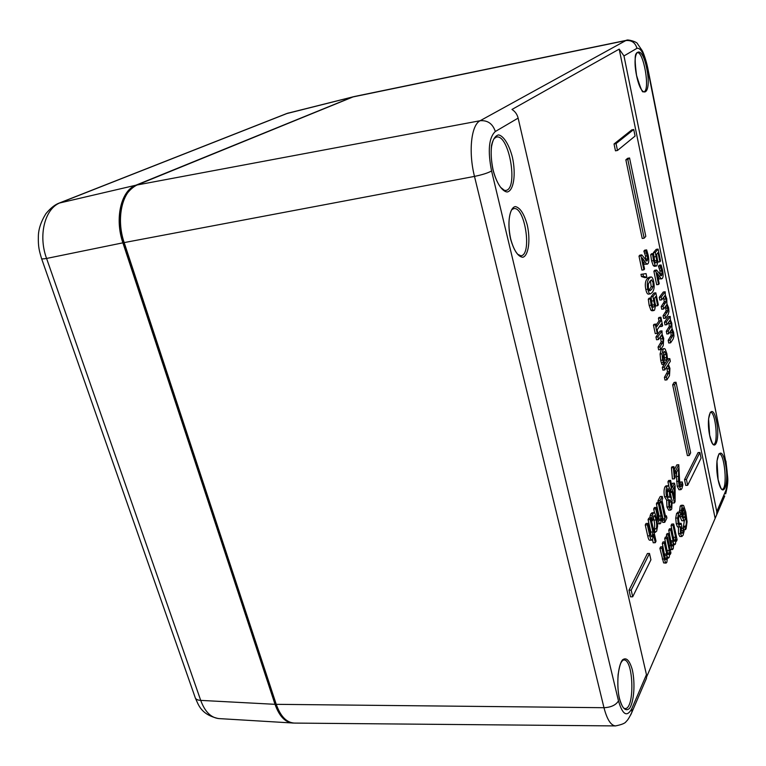<?xml version="1.0" encoding="UTF-8"?>
<svg xmlns="http://www.w3.org/2000/svg" width="766" height="766" viewBox="0 0 766 766"><rect width="100%" height="100%" fill="white"/><g stroke="black" fill="none" stroke-linecap="round" stroke-linejoin="round"><path stroke-width="1.15" d="M715.023 517.787L619.206 49.12L623.974 55.937L716.784 511.583L716.756 514.618L646.686 676.742M645.441 680.706L646.514 678.197L646.456 674.645L518.132 118.108C517.194 114.364 515.145 111.482 511.985 109.452L619.206 49.12M647.347 524.863L648.113 523.379L651.215 536.43L651.675 536.861L652.201 536.286L652.91 531.977L650.152 519.482L650.918 518.027L656.022 541.198L655.275 542.701L653.436 534.333L652.584 539.341L651.789 540.126C651.1 540.154 650.43 538.709 649.769 535.788L647.347 524.863L645.259 524.959L646.035 523.484L648.113 523.379M651.789 540.126L649.712 540.212C649.022 540.231 648.342 538.795 647.691 535.874L645.259 524.959M655.275 542.701L653.216 542.778L652.498 539.513M650.602 534.524L650.851 532.073L648.084 519.587L648.85 518.132L650.918 518.027M648.084 519.587L650.152 519.482M650.851 532.073L652.91 531.977M652.843 513.814L654.03 512.674L654.806 513.086L656.797 518.477L657.63 526.003L656.654 531.164L655.074 532.466L654.384 529.325L656.136 528.703C656.912 527.018 656.883 524.097 656.031 519.961C655.39 517.079 654.729 515.623 654.049 515.604L652.508 520.803L651.809 517.644L652.843 513.814L650.784 513.909L651.981 512.78L654.03 512.674M649.827 518.084L650.143 515.748L652.201 515.642M650.143 515.748L650.784 513.909M649.75 517.749L651.809 517.644M651.54 520.851L652.508 520.803M653.743 529.268L654.087 528.799C654.873 527.113 654.834 524.193 653.982 520.057L653.092 516.983M653.398 529.287L654.423 529.239M653.417 529.373L654.384 529.325M654.107 532.504L655.074 532.466M655.725 508.825L656.462 507.418L659.459 520.219L659.909 520.66L660.397 520.114L661.077 515.958L658.406 503.693L659.133 502.305L662.695 518.668L661.977 520.085L661.585 518.266L660.78 523.111L660.033 523.839C659.373 523.867 658.712 522.441 658.071 519.549L655.725 508.825L653.685 508.93L654.423 507.523L656.462 507.418M654.537 512.847L653.685 508.93M660.033 523.839L657.573 523.743M661.451 520.104L661.977 520.085M658.856 518.266L659.057 516.054L656.376 503.808L657.113 502.419L659.133 502.305M656.376 503.808L658.406 503.693M659.057 516.054L661.077 515.958M660.024 500.61L662.217 496.416L662.695 498.628L661.977 500.007L665.711 517.242L666.42 515.834L666.899 518.027L664.744 522.335L664.256 520.133L664.974 518.716L661.23 501.452L660.503 502.841L660.024 500.61L658.004 500.725L660.206 496.521L662.217 496.416M658.358 502.343L658.004 500.725M659.267 502.908L660.503 502.841M664.744 522.335L662.724 522.431L662.245 520.229L662.963 518.812L659.497 502.898M662.963 518.812L664.974 518.716M662.245 520.229L664.256 520.133M665.415 515.882L666.42 515.834M671.275 506.939L670.729 507.494L669.637 505.416L669.264 500.074L670.011 499.892L671.495 501.989L671.275 506.939L670.164 506.996M669.695 505.656L669.206 501.012M669.628 499.939L670.307 499.901M668.661 497.325L667.224 494.893L667.895 488.382L669.388 491.332L669.743 497.105L668.661 497.325M668.239 497.182L669.743 497.105M667.808 496.722L667.014 489.981M666.927 486.707L667.971 485.73L668.632 486.046L670.068 489.704L670.336 496.981L672.146 500.236L671.725 509.045L670.71 510.079L668.929 506.862L668.661 500.093L666.535 496.636C665.759 492.461 665.893 489.158 666.927 486.707L664.945 486.831L665.989 485.845L667.971 485.73M670.71 510.079L668.728 510.175L666.947 506.968L666.669 500.208L664.543 496.751C663.768 492.576 663.902 489.273 664.945 486.831M666.669 500.208L668.555 500.102M666.688 500.294L668.68 500.179M683.808 517.864L682.697 514.982L683.042 507.877L685.264 514.206L684.603 517.222L683.808 517.864M683.023 516.294L683.339 514.302L685.264 514.206M683.339 514.302L682.247 509.773M682.65 508.222L683.483 508.184M682.037 516.543L681.405 510.338L682.133 506.039L682.966 505.215L683.645 505.617L685.8 512.081L687.073 521.799L686.087 528.722L685.455 529.67L684.9 527.018L685.675 526.156C686.518 524.298 686.518 520.976 685.675 516.188L684.938 519.827L684.095 520.775L682.037 516.543L680.093 516.638L679.787 514.934L680.792 514.876L679.088 515.777L678.552 518.572L678.963 522.422L679.921 524.796L681.146 523.293L681.635 525.6L681.108 531.776L681.864 533.452L682.621 532.763L683.511 528.234L684.134 531.164L683.081 535.281L681.75 536.42L680.467 533.557L680.39 526.682L679.404 526.797L678.216 523.695L677.661 518.017L678.532 513.44L680.198 511.822L680.792 514.876M679.49 511.86L680.198 506.144L681.031 505.311L682.966 505.215M684.095 520.775L681.769 520.756L680.093 516.638M683.205 528.243L684.335 520.698M682.994 527.037L684.928 526.951M682.966 527.104L684.9 527.018M683.827 529.737L685.455 529.67M666.908 379.859L666.343 377.15L669.388 371.625L669.158 368.657L667.818 365.258L664.831 369.921L664.266 367.201L669.79 358.612L670.355 361.303L668.373 364.386L669.934 368.379L669.484 375.742L666.908 379.859L664.984 380.051L664.419 377.341L666.343 377.15M664.831 369.921L662.896 370.122L662.331 367.402L667.885 358.814L669.79 358.612M662.331 367.402L664.266 367.201M664.419 377.341L667.473 371.816L666.688 367.019M662.647 360.077L662.025 353.815L663.174 349.325L664.16 348.52L665.175 349.076L666.851 353.681L667.531 358.881L666.784 360.03L666.257 354.514L664.582 351.47L663.768 352.14L663.232 359.12L664.735 363.189L663.969 364.367L662.647 360.077L660.713 360.288L660.091 354.026L661.25 349.535L664.16 348.52M663.969 364.367L662.035 364.568L661.374 362.787L663.308 362.577M661.374 362.787L660.713 360.288M666.784 360.03L664.859 360.24L663.586 352.437M664.744 357.789L666.659 357.578M664.831 360.077L666.746 359.876M660.579 349.622L660.005 346.874L663.126 341.579L662.906 338.601L661.537 335.106L658.473 339.539L657.898 336.772L661.987 330.883L662.111 334.273L663.691 338.371L663.222 345.696L660.579 349.622L658.645 349.832L658.071 347.084L660.005 346.874M658.473 339.539L656.529 339.759L655.955 336.992L660.072 331.103L661.987 330.883M655.955 336.992L657.898 336.772M658.071 347.084L661.202 341.799L660.359 336.81M657.19 333.382L655.409 324.88L655.974 324.085L656.558 326.881L660.914 320.753L660.34 317.995L660.895 317.22L662.638 325.607L662.092 326.393L661.518 323.635L657.171 329.792L657.755 332.578L657.19 333.382L655.246 333.612L653.455 325.11L655.409 324.88M662.092 326.393L660.168 326.622L659.995 325.789M656.156 324.956L658.999 320.992L658.425 318.225L658.98 317.459L660.895 317.22M658.425 318.225L660.34 317.995M658.999 320.992L660.914 320.753M653.455 325.11L654.03 324.315L655.974 324.085M654.585 310.048L653.886 310.546L652.833 309.914L651.138 305.203L650.238 298.96L651.043 297.917L651.809 304.389L652.814 307.137L653.963 307.042L654.509 304.715L652.967 296.576L655.83 292.832L658.329 304.839L657.688 305.711L655.773 296.509L654.298 298.453L655.457 305.979L654.585 310.048M653.886 310.546L651.943 310.785L650.88 310.153L649.185 305.452L648.285 299.219L649.099 298.166L651.043 297.917M657.688 305.711L655.753 305.95L655.342 303.939M652.412 306.438L651.023 296.825L653.905 293.081L655.83 292.832M651.023 296.825L652.967 296.576M652.565 304.954L654.509 304.715M648.285 299.219L650.238 298.96M616.046 143.606L633.731 129.502L635.081 136.07L617.482 150.462L616.046 143.606L614.035 143.979L631.806 129.875L633.731 129.502M617.482 150.462L615.471 150.825L614.035 143.979M686.432 479.459L699.904 452.467L701.062 458.106L687.657 485.299L686.432 479.459L684.526 479.573L698.075 452.601L699.904 452.467M687.657 485.299L685.752 485.414L684.526 479.573M649.491 553.454L631.184 590.146L632.706 596.791L650.918 559.841L649.491 553.454L647.404 553.531L629.001 590.193L631.184 590.146M632.706 596.791L630.533 596.838L629.001 590.193M690.645 452.83L689.285 455.492L674.568 384.637L676.024 382.234L690.645 452.83M676.024 382.234L674.128 382.416L672.663 384.819L687.399 455.626L689.285 455.492M672.663 384.819L674.568 384.637M644.158 238.188L627.814 159.481L629.566 157.978L645.805 236.359L644.158 238.188L642.214 238.485L625.851 159.835L627.814 159.481M625.851 159.835L627.603 158.332L629.566 157.978M656.883 265.668L656.28 266.07L655.169 265.352L653.513 260.603L652.632 254.446L653.417 253.517L654.164 259.885L655.15 262.652L656.28 262.681L656.807 260.478L655.294 252.416L658.09 249.084L660.541 261.005L659.909 261.78L658.032 252.656L656.596 254.389L657.735 261.809L656.883 265.668M656.28 266.07L654.365 266.338L653.254 265.62L651.598 260.88L650.717 254.724L651.502 253.795L653.417 253.517M659.909 261.78L658.013 262.049L657.668 260.373M654.786 262.001L653.388 252.694L656.194 249.362L658.09 249.084M653.388 252.694L655.294 252.416M654.901 260.756L656.807 260.478M650.717 254.724L652.632 254.446M658.588 284.464L655.801 270.973L656.577 270.015L661.288 275.817L662.207 273.586L660.33 265.917L661.087 264.969L662.542 270.101C663.346 274.295 663.308 277.062 662.408 278.393L661.106 278.652L657.008 272.935L659.21 283.65L658.588 284.464L656.673 284.722L653.886 271.241L655.801 270.973M657.87 277.158L659.593 276.919M661.776 278.843L659.21 278.91L661.106 278.652M659.21 278.91L657.956 277.541M660.168 275.138L659.995 270.934L658.434 266.185L659.2 265.237L661.087 264.969M658.434 266.185L660.33 265.917M658.463 266.338L660.359 266.08M659.191 268.081L661.087 267.813M653.886 271.241L654.662 270.274L656.577 270.015M664.993 315.468L668.038 310.603L666.592 304.916L663.662 309.033L663.097 306.304L666.161 301.517L665.98 298.884L664.744 295.829L661.767 299.841L661.202 297.103L665.175 291.779L665.3 295.073L666.746 298.721L666.927 303.843L668.613 307.798L668.967 311.609L668.134 314.51L665.549 318.177L664.993 315.468L663.088 315.697L666.142 310.833L668.038 310.603M665.549 318.177L663.643 318.407L663.088 315.697M661.767 299.841L659.852 300.09L659.287 297.352L663.289 292.028L665.175 291.779M659.287 297.352L661.202 297.103M663.662 309.033L661.757 309.272L661.192 306.544L664.275 301.756L663.557 297.428M664.275 301.756L666.161 301.517M661.192 306.544L663.097 306.304M666.142 310.833L665.453 306.563M670.078 340.123L673.065 335.068L671.638 329.466L668.766 333.765L668.211 331.075L671.217 326.086L671.026 323.472L669.81 320.485L666.889 324.688L666.334 321.979L670.231 316.406L670.365 319.69L671.782 323.262L671.973 328.375L673.62 332.224L673.975 336.015L673.17 338.974L670.633 342.804L670.078 340.123L668.182 340.334L671.179 335.288L673.065 335.068M670.633 342.804L668.737 343.015L668.182 340.334M666.889 324.688L664.993 324.908L664.438 322.208L668.354 316.636L670.231 316.406M664.438 322.208L666.334 321.979M668.766 333.765L666.87 333.986L666.315 331.295L669.331 326.316L668.67 322.132M669.331 326.316L671.217 326.086M666.315 331.295L668.211 331.075M671.179 335.288L670.537 331.161M643.89 269.824L640.96 255.854L641.793 254.886L646.839 261.043L647.806 258.784L645.824 250.827L646.648 249.888L648.17 255.212C649.022 259.559 648.965 262.403 647.998 263.734L646.609 263.944L642.243 257.912L644.56 269.019L643.89 269.824L641.927 270.101L638.997 256.141L640.96 255.854M643.172 262.374L645.001 262.106M647.347 264.165L644.656 264.222L646.609 263.944M644.656 264.222L643.229 262.642M645.7 260.383L645.527 256.055L643.88 251.114L644.704 250.166L646.648 249.888M643.88 251.114L645.824 250.827M643.919 251.277L645.862 250.989M644.685 253.096L646.628 252.809M638.997 256.141L639.83 255.174L641.793 254.886M646.858 277.397L643.421 276.287L642.952 274.075L646.073 273.625L646.858 277.397L644.905 277.665L641.448 276.564L643.421 276.287M641.448 276.564L640.979 274.343L646.073 273.625M640.979 274.343L642.952 274.075M651.598 289.462L649.702 290.879L648.419 288.351L648.333 284.224L649.894 281.314L651.531 279.916L653.044 282.482L653.139 286.465L651.598 289.462M649.089 290.381L651.205 286.723L650.43 280.691M652.22 292.478L650.439 293.857C649.348 294 648.457 292.44 647.777 289.165C646.763 284.31 647.251 280.682 649.262 278.278L650.995 276.976C652.096 276.832 652.986 278.403 653.666 281.706C654.652 286.446 654.174 290.036 652.22 292.478M650.439 293.857L648.496 294.115C647.394 294.259 646.504 292.689 645.824 289.424C644.8 284.569 645.298 280.95 647.308 278.546L649.061 277.244L650.995 276.976M681.07 531.594L681.271 530.637L683.215 530.551M679.203 523.389L681.146 523.293M679.835 526.998L677.441 526.884L676.254 523.781L675.708 518.113L676.579 513.536L678.255 511.918M677.441 526.884L679.404 526.797M682.008 536.468L679.796 536.497L678.513 533.643L678.456 527.065M679.796 536.497L681.75 536.42M681.271 530.637L681.568 528.32L683.511 528.234M681.529 528.406L683.463 528.32M669.111 533.481L671.993 546.014L672.807 545.928L673.324 541.955L670.748 530.12L671.428 528.712L674.281 541.169L675.085 541.093L675.593 537.244L673.036 525.39L673.716 524.001L677.115 539.81L676.455 541.227L676.072 539.494L675.459 543.984L674.769 544.683L673.821 543.477L673.18 548.839L672.041 549.289L670.71 545.478L668.421 534.917L669.111 533.481L667.109 533.567L666.41 535.003L668.421 534.917M666.841 536.956L666.41 535.003M670.135 549.356L672.041 549.289M672.5 549.576L670.164 549.5M673.553 538.527L671.064 525.486L671.744 524.088L673.716 524.001M671.064 525.486L673.036 525.39M673.611 537.32L675.593 537.244M671.265 543.41L668.756 530.206L669.436 528.799L671.428 528.712M668.756 530.206L670.748 530.12M671.332 542.031L673.324 541.955M662.657 546.78L665.616 559.496L666.458 559.381L666.995 555.302L664.352 543.285L665.06 541.821L667.99 554.469L668.823 554.364L669.35 550.409L666.736 538.383L667.435 536.937L670.93 552.985L670.231 554.46L669.848 552.698L669.206 557.313L668.469 558.05L667.512 556.844L666.841 562.34L665.654 562.838L664.294 558.988L661.939 548.264L662.657 546.78L660.627 546.857L659.899 548.341L661.939 548.264M666.123 563.115L663.624 562.905L659.899 548.341M663.624 562.905L665.654 562.838M667.263 551.893L664.725 538.46L665.424 537.023L667.435 536.937M664.725 538.46L666.736 538.383M667.339 550.486L669.35 550.409M664.888 556.949L662.331 543.372L663.04 541.907L665.06 541.821M662.331 543.372L664.352 543.285M664.974 555.369L666.995 555.302M675.593 470.812L678.781 464.732L679.787 484.505L680.591 486.611L681.386 486.219L682.257 481.948L682.879 484.897L681.845 488.718L680.926 489.656L679.116 486.037L678.504 481.326L678.647 468.38L676.11 473.254L675.593 470.812L674.453 470.889M674.3 469.711L676.847 464.857L678.781 464.732M674.769 473.34L676.11 473.254M680.926 489.656L679.002 489.771L677.182 486.151L676.502 476.538L678.437 476.414M676.502 476.538L676.589 472.335M676.57 481.45L678.504 481.326M679.892 484.993L680.332 482.063L682.257 481.948M680.294 482.14L682.219 482.015M680.045 484.246L681.97 484.131M674.377 478.827L673.391 467.643L673.908 466.666L675.258 477.132L674.377 478.827L672.424 478.951L671.447 467.777L673.391 467.643M671.447 467.777L671.964 466.8L673.908 466.666M674.406 498.235L672.644 489.972L674.425 486.496L674.406 498.235M670.825 490.269L671.466 489.024L669.905 481.709L670.595 480.378L672.155 487.683L674.492 483.145L675.124 486.113L675.085 501.625L674.434 502.927L671.954 491.312L671.322 492.557L670.825 490.269L670.193 490.297M669.934 489.11L671.466 489.024M670.48 492.605L671.322 492.557M671.38 497.929L670.537 493.974M672.529 503.032L674.434 502.927M671.6 485.079L672.538 483.26L674.492 483.145M668.909 486.4L667.933 481.824L668.632 480.502L670.595 480.378M667.933 481.824L669.905 481.709M41.517 258.401L41.517 258.42C41.46 259.042 43.145 259.042 46.582 258.448C37.898 235.085 45.012 208.007 60.629 202.597L287.585 113.272L353.825 96.65M293.857 723.075L219.019 718.594C211.004 717.809 204.905 711.738 200.711 700.383L46.582 258.448L122.895 242.832C114.46 218.444 121.066 190.504 135.888 185.209L353.03 96.803M292.66 723.066C285.067 722.309 279.188 716.066 275.023 704.318L122.895 242.832M636.843 52.71L637.025 52.653C643.622 50.412 650.573 91.326 643.737 91.815L643.545 91.843M636.527 75.432C641.908 101.955 652.01 94.275 646.782 68.681C641.764 42.714 631.146 48.67 636.527 75.432M623.974 55.937L636.967 48.306C640.845 47.683 644.35 54.319 647.481 68.212L725.909 462.348C727.997 474.527 727.92 484.055 725.689 490.929L716.784 511.583M718.087 479.707C722.529 501.606 729.73 484.639 725.402 463.468C721.218 441.771 713.644 457.599 718.087 479.707M709.632 435.27C713.74 455.54 720.547 441.034 716.536 421.396C712.648 401.317 705.524 414.837 709.632 435.27M718.948 453.855L719.054 453.845C724.722 452.658 727.892 489.733 722.06 489.34L722.175 489.417C722.127 487.827 722.462 494.434 718.115 479.612L716.966 460.979L718.958 453.845M710.321 412.28L710.388 412.271C715.607 411.112 718.757 444.74 713.395 444.452L713.548 444.548C713.491 443.026 713.845 449.345 709.661 435.174L708.579 418.82L710.321 412.28M623.38 659.976L623.792 659.947C633.673 658.875 634.995 709.622 624.941 708.54L624.539 708.493M619.435 698.774C622.356 708.607 625.726 711.796 629.547 708.349C634.018 701.809 635.32 683.483 632.381 670.02C629.623 660.33 626.32 656.95 622.48 659.88C617.875 665.846 616.333 684.833 619.435 698.774M646.456 674.645L631.806 708.627C627.038 717.483 622.595 714.898 618.478 700.89L491.571 170.962C487.588 150.71 488.832 137.564 495.324 131.503L518.132 118.108M510.558 238.954C513.938 250.664 518.027 256.763 522.843 257.271C528.54 255.595 530.618 240.227 527.314 225.214C524.135 213.8 520.133 207.586 515.307 206.581C509.447 207.596 507.063 223.346 510.558 238.954M492.998 170.014C496.416 182.806 502.036 191.433 507.14 191.998C513.718 190.916 516.15 174.246 512.406 157.231C509.189 144.87 503.798 136.032 498.618 134.893C495.372 135.659 492.998 139.173 491.504 145.425C490.757 152.932 491.255 161.128 492.998 170.014M513.239 208.754L513.68 208.639C524.902 205.805 532.37 255.068 520.88 255.787L520.42 255.825M495.956 137.181L496.33 137.085C509.064 133.543 518.754 189.307 505.704 190.456L505.321 190.504M275.588 704.059C279.896 716.229 286.158 722.577 294.383 723.085C286.57 722.635 280.528 716.382 276.239 704.327L275.549 703.944L123.556 242.631M352.705 97.052L136.923 185.046L353.002 96.928L625.774 40.588L480.129 120.731C471.195 124.887 468.275 151.869 474.489 176.4L603.981 707.707C607.026 719.427 610.866 725.507 615.5 725.919L294.383 723.085M136.769 185.133L136.923 185.046C129.1 188.905 124.092 197.666 123.795 199.103L120.176 213.465C119.276 223.05 120.396 232.759 123.546 242.592L124.178 242.592C115.752 218.214 122.34 190.255 137.143 184.97L480.129 120.731C487.655 120.128 492.72 123.719 495.324 131.503M618.478 700.89C615.912 705.084 611.077 707.353 603.981 707.707L276.239 704.327L124.178 242.592L474.489 176.4C482.283 174.792 487.98 172.982 491.571 170.962M647.691 535.874L649.769 535.788M651.167 536.324L652.201 536.286M653.982 520.057L656.031 519.961M654.087 528.799L656.136 528.703M657.027 519.597L658.071 519.549M659.43 520.162L660.397 520.114M669.513 502.094L671.495 501.989M667.406 491.446L669.388 491.332M664.543 496.751L666.535 496.636M666.947 506.968L668.929 506.862M683.377 517.28L684.603 517.222M683.071 512.981L684.995 512.885M679.471 510.434L681.405 510.338M681.769 520.756L683.703 520.669M683.741 526.242L685.675 526.156M680.198 506.144L682.133 506.039M667.243 368.858L669.158 368.657M667.473 371.816L669.388 371.625M666.698 373.741L668.613 373.549M660.091 354.026L662.025 353.815M664.333 354.725L666.257 354.514M661.25 349.535L663.174 349.325M660.981 338.821L662.906 338.601M661.202 341.799L663.126 341.579M660.407 343.656L662.331 343.436M650.88 310.153L652.833 309.914M652.077 301.009L654.011 300.76M652.852 307.176L653.963 307.042M649.185 305.452L651.138 305.203M653.254 265.62L655.169 265.352M654.413 256.869L656.318 256.591M655.313 262.815L656.28 262.681M651.598 260.88L653.513 260.603M659.995 270.934L661.881 270.666M660.321 273.845L662.207 273.586M660.723 275.645L661.767 275.501M665.376 312.49L667.272 312.26M664.084 299.133L665.98 298.884M663.5 303.393L665.395 303.154M665.96 308.21L667.847 307.98M670.432 336.992L672.318 336.772M669.149 323.692L671.026 323.472M668.574 327.992L670.461 327.771M670.997 332.674L672.874 332.454M645.527 256.055L647.471 255.777M645.862 259.061L647.806 258.784M646.274 260.89L647.318 260.737M651.205 286.723L653.139 286.465M651.272 279.992L651.77 279.925M645.824 289.424L647.777 289.165M647.308 278.546L649.262 278.278M681.405 532.82L682.621 532.763M679.385 523.973L680.859 523.906M676.579 513.536L678.532 513.44M675.708 518.113L677.661 518.017M676.254 523.781L678.216 523.695M678.513 533.643L680.467 533.557M669.302 545.536L670.71 545.478M674.262 541.122L675.085 541.093M671.026 540.71L673.017 540.624M671.964 545.957L672.807 545.928M662.255 559.056L664.294 558.988M667.962 554.393L668.823 554.364M664.658 554.029L666.688 553.952M665.577 559.41L666.458 559.381M677.182 486.151L679.116 486.037M680.342 486.276L681.386 486.219M647.481 68.212L647.749 67.973C646.198 60.227 643.038 51.887 642.281 50.748L637.609 43.949C637.341 41.795 627.163 39.056 626.511 40.311L625.774 40.588C631.51 39.995 635.244 42.57 636.967 48.306M725.909 462.348L647.72 67.81M725.689 490.929L725.661 493.888C727.461 486.898 728.14 481.354 727.69 477.275L725.948 461.122M716.756 514.618L724.741 496.033M631.806 708.627L631.883 712.284L630.744 714.908M351.977 97.148L286.388 113.674M59.106 203.114L135.888 185.209M195.071 697.252C195.502 699.167 197.379 700.21 200.711 700.383L275.023 704.318M636.862 52.691L636.278 53.572C634.708 54.798 634.803 62.075 636.565 75.403C640.347 87.736 642.559 93.155 643.191 91.652L643.574 91.853M623.524 659.947L622.423 660.646C621.609 662.341 620.288 661.106 618.105 674.616C617.52 684.794 617.98 692.77 619.493 698.515C622.777 709.488 624.414 708.062 624.29 708.387L624.673 708.531M513.68 208.639L512.272 209.424C511.966 208.457 506.211 217.783 510.654 238.829C512.607 246.087 514.982 251.248 517.778 254.322L520.88 255.787M496.33 137.085L494.357 138.426C493.352 139.412 492.423 142.112 491.552 146.507C490.719 152.999 491.236 160.803 493.103 169.918C495.085 177.482 497.603 183.304 500.658 187.392L504.488 190.408L505.704 190.456M668.603 500.102L666.621 500.208M674.769 544.683L673.793 544.722M668.469 558.05L667.483 558.079M626.511 40.311L354.313 96.526M646.514 678.197L631.883 712.284C629.413 717.493 627.517 720.538 626.186 721.438C625.429 723.152 621.868 724.646 615.5 725.919M286.369 113.684L59.662 202.885M59.221 203.057C54.932 204.618 50.489 208.161 45.903 213.685C40.952 221.728 38.444 229.283 38.357 236.349C38.08 247.045 39.325 250.942 41.527 258.429M41.613 258.688L195.071 697.213M195.416 698.18C198.442 704.461 200.529 714.4 218.31 718.537M288.409 112.995L286.819 113.502"/></g></svg>
